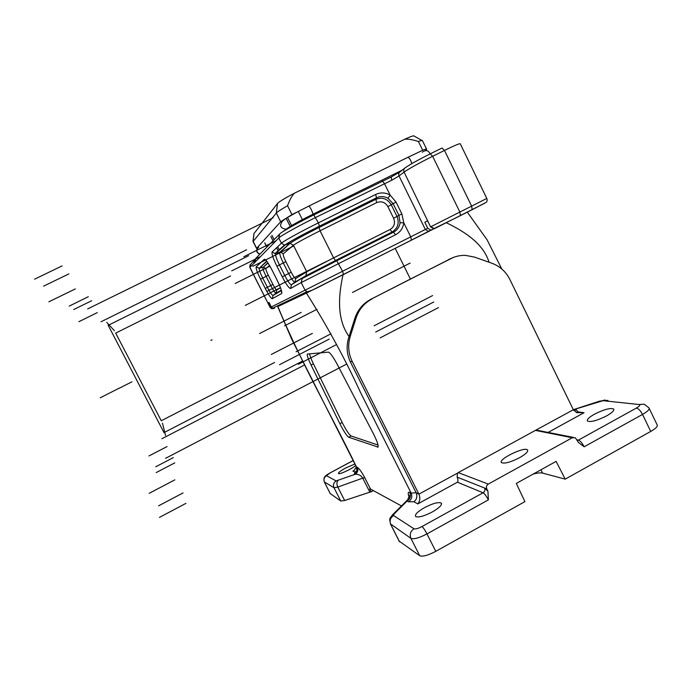<?xml version="1.0" encoding="UTF-8"?>
<svg xmlns="http://www.w3.org/2000/svg" width="692" height="692" viewBox="0 0 692 692"><rect width="100%" height="100%" fill="white"/><g stroke="black" fill="none" stroke-linecap="round" stroke-linejoin="round"><path stroke-width="1.04" d="M298.399 211.415L291.972 214.589L287.535 205.749C289.585 200.031 291.886 195.845 294.437 193.189L404.673 139.248C408.237 138.893 412.821 139.646 418.426 141.514L422.682 150.216C425.571 149.083 426.903 148.789 426.67 149.334L425.407 150.51M422.682 150.216L416.93 153.044M434.429 228.62L430.874 230.125L427.76 228.265L424.819 222.288L427.595 220.817L430.562 226.855L433.702 228.741L435.207 228.282M274.3 308.208L271.731 308.623L270.364 307.404L268.107 302.949L269.006 302.465L271.281 306.954L272.657 308.182L274.637 308.07M280.511 305.068L280.26 304.523M427.621 220.869L424.819 222.288M269.024 302.49L268.107 302.949M302.361 219.572L298.451 211.761M426.549 149.074L422.483 140.753C422.691 140.165 421.341 140.415 418.426 141.514M404.673 139.248C411.022 136.367 414.188 135.321 414.153 136.09L421.938 140.45M287.535 205.749C281.186 209.356 277.449 211.795 276.307 213.067L253.064 241.543M257.32 248.489L256.663 248.298L280.667 221.743L291.972 214.589M253.964 233.576L277.501 203.465C279.36 201.554 285.009 198.128 294.437 193.189M286.047 229.329L285.986 229.216C280.234 228.213 279.135 225.445 282.691 220.895C284.291 219.338 289.377 216.259 297.949 211.64M295.726 278.478C294.87 278.452 293.347 276.359 291.176 272.198L285.831 261.593C283.772 257.346 282.924 254.751 283.305 253.826L293.417 245.271L306.746 271.792L295.726 278.478L294.878 282.198L305.838 275.779L291.427 284.784L290.579 288.503C289.031 288.365 286.254 284.473 282.258 276.817L288.633 273.539C291.626 279.248 293.702 282.128 294.878 282.198L291.427 284.784C290.182 284.697 287.967 281.601 284.775 275.494L279.438 264.915C276.437 258.756 275.165 254.95 275.615 253.506L285.796 244.406C291.28 240.73 302.482 234.649 319.41 226.146L318.389 222.859L375.644 194.469L376.509 197.808L375.868 199.305L319.029 227.53L319.41 226.146L376.509 197.808C380.366 196.026 384.198 196.182 387.996 198.267L393.125 203.647L391.24 204.78C387.485 198.708 382.356 196.883 375.868 199.305L376.725 202.6C381.422 200.844 385.141 202.168 387.866 206.571L393.618 218.222C395.461 223.058 394.267 226.829 390.037 229.519L333.596 257.882L320.05 230.782L376.725 202.6M387.996 198.267L390.106 195.058L396.04 202.09L393.125 203.647L398.912 215.385L400.071 222.738L403.808 222.841C403.003 228.239 400.244 232.201 395.556 234.744L301.219 282.561L302.127 278.565L336.727 260.772L335.516 260.495L392.061 232.045C397.891 228.325 399.535 223.127 397.009 216.466L401.844 213.845L403.808 222.841L410.719 236.837L425.346 229.467L399.033 175.958L391.715 180.257L315.69 217.452C298.39 225.981 280.623 235.894 278.772 237.979L249.873 267.484M402.303 170.094L311.746 214.831L313.796 214.909L391.291 176.97L399.621 172.126M429.559 231.024L309.315 291.626L306.807 291.764L305.06 290.19L410.719 236.837L411.429 240.107L428.452 231.387L425.346 229.467L427.76 228.265M255.097 259.18L254.05 260.867L254.111 263.116M391.291 176.97L391.715 180.257M311.746 214.831C298.287 221.587 289.948 226.258 286.73 228.827L282.76 231.733M399.12 541.092L419.715 555.737C422.656 556.852 428.002 555.391 435.761 551.351L524.908 501.622L516.301 483.431L556.117 461.374L565.208 479.141L650.731 431.436C655.921 428.417 658.049 426.211 657.123 424.819L649.26 408.47M407.623 499.832L407.069 501.051L394.146 513.931L393.575 515.557L413.98 528.774C415.459 529.285 418.124 528.55 421.99 526.551L483.077 492.791L457.403 482.194C458.26 481.148 458.156 479.452 457.109 477.117L457.55 473.12L458.234 472.619L488.284 484.089L572.258 437.759L575.398 437.785L578.426 442.491L584.16 446.79L642.531 414.439L650.731 431.436M488.284 484.089C486.537 485.291 486.043 486.9 486.805 488.898L484.573 488.016L487.938 491.19L486.805 488.898M487.938 491.19L488.379 499.875L426.973 533.913C419.196 537.935 413.859 539.431 410.953 538.393L390.375 523.835M648.958 407.891L644.235 404.197L638.993 404.509L603.069 400.677L573.339 409.733M648.992 407.917C649.892 409.257 647.738 411.429 642.531 414.439C640.567 410.737 638.543 408.6 636.458 408.029C639.745 406.083 640.593 404.906 638.993 404.509M565.208 479.141L542.614 473.094C540.59 472.601 537.442 472.939 533.16 474.098M330.24 493.586L340.758 501.017L344.642 500.506L369.848 492.176L362.738 478.12L364.788 477.783L370.488 489.036L369.64 489.01L371.076 491.856L369.848 492.176M364.788 477.783C361.769 472.1 359.278 468.631 357.323 467.377C358.447 470.257 357.729 472.567 355.16 474.297C358.482 474.089 361.008 475.369 362.738 478.12L337.817 487.082L334.002 487.73L324.297 481.926M309.609 353.768C309.895 355.818 311.158 359.157 313.398 363.793L311.028 364.961C308.148 358.949 306.911 355.316 307.326 354.062L328.371 352.133C330.171 352.661 333.146 356.787 337.315 364.502L373.273 433.46C377.002 440.847 378.602 445.397 378.057 447.093L348.751 437.249L351.069 435.969L378.057 445.051M313.398 363.793L342.159 422.44C346.035 430.043 349.01 434.55 351.069 435.969M401.455 505.956L370.488 489.036M409.041 496.986C407.718 493.154 407.977 491.623 409.802 492.401L411.152 493.111L360.835 393.117C345.092 358.914 326.944 325.577 306.4 293.097L278.772 306.106M356.337 466.815L356.527 467.048C330.958 414.032 300.76 362.547 277.925 306.591M311.028 364.961L339.867 423.703C343.742 431.306 346.701 435.822 348.751 437.249M395.201 248.35L343.033 274.741C337.618 299.108 337.713 320.742 349.053 336.511L354.892 318.242C357.773 309.739 363.11 303.407 370.912 299.255L410.408 279.066L395.201 248.35L419.871 235.868M432.379 511.924C439.333 507.867 442.283 504.918 441.245 503.075C438.408 501.838 432.837 503.352 424.542 507.617C417.596 511.639 414.629 514.597 415.632 516.491C418.409 517.746 423.988 516.223 432.379 511.924M519.588 457.689C510.635 462.221 504.624 463.882 501.57 462.663C497.427 459.618 524.432 446.314 527.477 449.912C528.463 451.495 525.833 454.082 519.588 457.689M458.234 472.619L535.418 430.389L572.258 437.759M350.195 361.596L416.126 492.713L418.902 494.14L352.254 361.535L350.195 361.596C346.554 353.525 346.173 345.161 349.053 336.511L350.256 336.329L356.086 317.957L354.892 318.242M370.912 299.255L450.622 258.678C455.31 256.317 460.258 255.21 465.482 255.383L474.513 257.104L491.848 263.219C499.901 266.221 505.913 271.645 509.883 279.499L573.348 409.759L576.696 412.605L584.022 412.726L548.202 432.379M453.295 257.467L410.408 279.066M418.902 494.14L457.55 473.12M573.348 409.759L535.418 430.389M372.106 298.892C364.295 303.053 358.958 309.411 356.086 317.957M350.256 336.329C347.652 344.988 348.318 353.387 352.254 361.535M457.403 482.194L417.812 503.914L413.92 501.778L408.41 501.804C411.61 499.615 412.527 496.718 411.152 493.111L416.126 492.713M306.4 293.097L343.033 274.741M409.802 492.401C411.169 495.991 410.261 498.871 407.069 501.051L408.41 501.804M413.92 501.778C416.783 499.512 417.527 496.51 416.16 492.782M417.812 503.914C420.018 501.164 420.399 497.937 418.954 494.244M489.071 262.242C483.57 244.7 467.091 232.746 446.288 222.738M606.65 415.866C612.195 412.674 614.513 410.382 613.596 408.972C610.171 407.761 603.805 409.5 594.489 414.179C588.935 417.354 586.6 419.655 587.491 421.091C590.83 422.328 597.222 420.589 606.65 415.866M573.443 409.932L576.349 409.854L577.958 411.887L584.022 412.726M576.28 412.423L577.958 411.887M536.179 430.095L573.383 437.387M354.927 464.029L345.749 467.939C340.611 470.785 338.18 472.662 338.466 473.553C339.262 474.781 352.038 468.856 355.697 465.552M277.752 306.668L291.808 339.409L356.432 466.996C356.89 469.816 356.882 471.166 356.389 471.053L355.031 472.048L352.894 471.105L354.425 470.275M356.38 466.944L353.984 470.577L352.894 471.105M371.076 491.856L373.369 490.611M248.627 255.737L108.237 325.301M302.101 361.31L164.047 432.587M106.706 322.36L114.405 330.715M164.099 432.785L108.116 325.171M165.552 435.476L162.456 423.141M165.552 458.32L346.804 364.001M87.694 308.917L273.21 217.729M34.6 279.187L62.107 265.892M159.437 517.391L185.923 503.378M158.598 505.826L183.051 492.929M68.889 273.885L43.57 286.159M115.65 333.12L230.566 275.97M161.227 420.771L274.577 362.478M161.201 420.641L115.737 333.207M304.774 364.866L161.885 438.745M246.603 249.777L100.989 321.78M73.663 309.566L91.664 300.735M155.769 466.763L173.32 457.62M156.184 472.575L174.773 462.879M88.291 296.756L69.209 306.098M75.298 288.927L48.864 301.816M174.834 479.867L149.187 493.309M97.304 312.62L78.888 321.693M167.04 446.582L149.014 455.933M243.852 256.697L275.935 240.807M293.763 245.954L252.814 266.325M267.095 291.271L326.486 261.429M284.585 325.802L317.022 309.289M330.992 333.803L296.089 351.752M298.39 364.277L336.433 344.633M231.725 270.84L259.794 256.905M269.906 266.178L235.193 283.495M245.227 305.406L280.468 287.682M259.543 333.544L301.193 312.369M312.343 333.406L271.29 354.46M279.464 364.727L329.167 339.132M210.896 340.377L212.055 339.858M100.193 397.796L119.422 388.065M131.938 381.811L118.989 388.368M352.479 292.457L410.122 263.09M374.113 325.785L432.587 295.588M380.159 337.878L438.512 307.585M375.695 332.056L433.754 302.006M432.007 229.839L428.435 231.31L430.874 230.125M484.478 203.353L435.294 228.239L434.066 228.568L430.917 226.682L486.813 198.44L460.292 143.858C460.318 143.071 455.051 145.259 444.489 150.432L432.63 156.288C418.643 163.312 409.128 168.58 404.093 172.074L399.033 175.958C398.315 174.064 398.782 172.593 400.426 171.555L404.517 168.364M430.562 226.855L404.093 172.074C403.358 170.145 403.834 168.649 405.512 167.585C409.889 164.506 418.124 159.93 430.208 153.866L432.63 156.288L459.886 212.081L460.474 215.593L472.186 209.667L471.641 206.138L444.489 150.432L442.024 148.027L430.329 153.797M273.582 308.571L271.619 308.684L270.157 307.507L249.898 267.302L250.98 263.963L254.076 260.823M270.814 236.422L273.02 240.781M276.549 247.779L278.236 251.144L276.523 247.805M300.293 294.887L300.527 295.363M266.904 247.027L264.811 242.875M287.829 218.075L291.548 225.48M286.566 219.156L290.121 226.241M256.663 248.298L253.082 241.214L254.059 233.351M277.501 203.465L276.307 213.067L280.667 221.743M280.485 287.734L276.791 289.974C276.117 289.905 274.828 288.062 272.933 284.438L268.262 275.191C266.455 271.498 265.685 269.266 265.944 268.522L269.517 265.494M281.428 290.597L273.037 295.475C272.06 295.346 270.174 292.612 267.389 287.284L262.726 278.063L266.091 276.359L270.762 285.58L272.933 284.438M276.791 289.974L276.056 293.218L273.037 295.475L272.293 298.719C271.074 298.529 268.721 295.095 265.235 288.417L270.762 285.58C273.366 290.553 275.131 293.105 276.056 293.218L281.298 290.147M265.235 288.417L260.573 279.213L262.726 278.063C260.088 272.691 258.92 269.422 259.232 268.254L262.865 267.19C262.562 268.28 263.635 271.333 266.091 276.359L268.262 275.191M267.839 262.804L263.41 267.077L259.232 268.254L266.844 261.403M268.003 263.047L263.41 267.077L265.944 268.522M266.645 261.143L259.232 268.254L256.178 266.896L264.353 259.223C265.624 259.111 268.185 262.744 272.06 270.122L277.181 280.277C280.84 287.786 282.336 292.188 281.67 293.486L281.558 291.185M260.573 279.213C257.225 272.406 255.763 268.297 256.178 266.896M266.308 260.728L264.353 259.223M272.068 270.148L277.163 280.286C280.052 286.194 281.54 290.104 281.635 291.998L281.644 291.159M281.67 293.486L272.293 298.719M343.466 274.508L342.592 271.273L336.727 260.772L393.506 232.192L392.061 232.045L390.037 229.519M285.831 261.593L276.93 266.264C273.124 258.445 271.515 253.67 272.12 251.931L274.966 253.601L279.802 252.269L274.966 253.601L284.49 245.02L290.329 243.48L293.417 245.271C296.911 242.788 305.786 237.962 320.05 230.782L319.029 227.53C304.558 234.796 294.948 240.012 290.19 243.169L279.776 252.295C279.326 253.644 280.502 257.199 283.305 262.96L288.633 273.539L291.176 272.198M333.596 257.882L306.746 271.792L305.838 275.779L335.516 260.495L333.596 257.882M393.618 218.222L397.009 216.466L391.24 204.78L387.866 206.571M400.071 222.738C399.422 227.028 397.243 230.177 393.506 232.192L395.556 234.744M272.12 251.931L281.41 243.221L284.49 245.02L290.19 243.169L280.407 252.165L283.305 253.826M375.644 194.469C380.513 192.238 385.332 192.437 390.106 195.058L384.389 183.466L382.356 181.027M396.04 202.09L401.844 213.845M271.281 306.954L305.06 290.19L301.219 282.561L290.579 288.503M282.258 276.817L276.93 266.264M281.41 243.221C283.305 241.231 301.107 231.396 318.389 222.859L313.796 214.909C297.837 222.772 281.436 231.967 279.698 233.965L278.772 237.979L281.41 243.221M460.396 215.653L433.702 228.741M472.1 209.728L485.922 202.479C487.142 201.813 487.445 200.464 486.813 198.448M271.731 308.623L270.364 307.404M411.359 240.159L343.509 274.473C326.823 282.362 312.758 291.142 306.798 291.756L272.657 308.182M255.071 261.619L255.832 258.332L278.988 234.692M271.895 235.254L274.118 239.666M277.674 246.724L279.386 250.115M301.625 294.247L301.842 294.688M421.99 526.551C423.296 527.615 424.957 530.063 426.973 533.913L435.761 551.351M393.575 515.557C390.297 517.798 389.354 520.765 390.764 524.449L399.518 541.741M419.715 555.737L410.953 538.393C409.43 534.414 410.442 531.214 413.98 528.774M540.936 469.79L542.614 473.094M353.18 460.569L329.859 473.068L326.46 475.698C324.055 477.307 323.38 479.461 324.436 482.142L330.387 493.828M340.758 501.017L334.002 487.73C332.887 484.893 333.596 482.627 336.13 480.914L355.16 474.297L354.373 473.942L355.031 472.048M338.025 480.542C336.623 482.047 336.554 484.227 337.817 487.082L344.642 500.506M357.323 467.377L356.527 467.048C357.652 469.92 356.934 472.221 354.373 473.942M449.03 259.258L450.622 258.678M377.469 447.214L378.178 446.816M488.379 499.875C486.381 496.069 484.616 493.716 483.077 492.791C484.815 491.588 485.317 489.997 484.573 488.016L457.109 477.117M399.396 541.646L390.643 524.354C388.861 516.846 389.977 519.208 392.165 515.194L394.146 513.931M577.033 439.853L578.374 440.129L636.458 408.029M577.344 440.484L578.374 440.129C580.259 440.83 582.188 443.053 584.16 446.79M603.069 400.677L607.965 400.383M599.575 401.317L605.076 400.011M573.858 410.555L576.349 409.854M326.46 475.698L336.13 480.914M339.867 423.703L342.159 422.44M329.859 473.068L329.747 473.077C324.487 476.243 326.166 475.525 325.205 476.269C323.882 477.437 323.614 479.383 324.392 482.116L330.343 493.794M422.769 151.868L422.258 152.205M298.408 211.415L308.563 206.216C309.255 205.1 313.398 213.093 312.767 214.33M308.563 206.216L407.657 157.413C409.206 157.534 410.598 159.601 411.844 163.606M258.678 247.2C255.91 250.054 256.351 252.355 259.993 254.085M285.372 229.822L286.35 229.113M290.086 226.258L286.54 219.191M253.981 233.489L252.978 241.37L256.559 248.445M266.827 247.105L264.733 242.961M266.377 260.711L265.209 259.846C266.463 260.417 268.738 263.851 272.043 270.139M270.157 307.507L249.821 267.389L250.028 264.802M300.501 295.372L300.267 294.904M273.003 240.807L270.797 236.439M392.649 514.718L407.389 500.048M409.681 498.404L408.834 495.256C409.655 494.875 409.24 496.406 407.605 499.849M467.308 212.141L487.099 239.821L501.795 268.98M599.886 401.04L573.322 409.699M329.799 473.051L353.154 460.526M613.596 408.972L613.865 409.526M441.245 503.075L441.565 503.715M527.477 449.912L527.771 450.501M257.372 248.419C255.945 251.049 256.784 252.969 259.898 254.189M285.978 229.216L286.834 228.732M284.075 219.831L283.322 220.523M416.48 153.269L407.657 157.413M423.089 151.712C426.134 149.714 428.469 150.449 430.104 153.909"/></g></svg>
